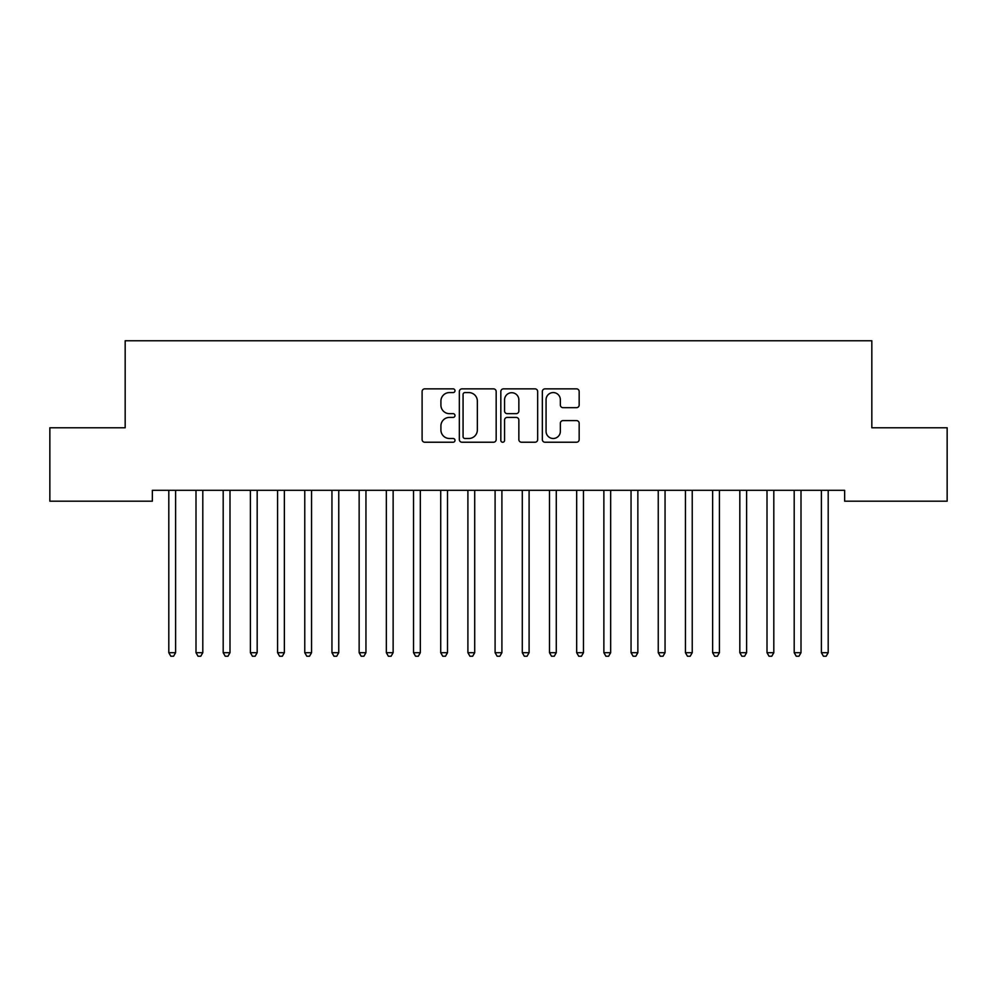 <?xml version="1.0" encoding="UTF-8"?>
<svg xmlns="http://www.w3.org/2000/svg" width="997" height="997" viewBox="0 0 997 997"><rect width="100%" height="100%" fill="white"/><g stroke="black" fill="none" stroke-linecap="round" stroke-linejoin="round"><path stroke-width="1.5" d="M454.993 390.724A1.869 1.869 0 0 0 453.124 388.855L424.772 388.855A2.667 2.667 0 0 0 422.105 391.522L422.105 439.565A2.667 2.667 0 0 0 424.772 442.232L453.124 442.232A1.869 1.869 0 0 0 454.993 440.362A1.869 1.869 0 0 0 453.124 438.493L449.46 438.493A8.537 8.537 0 0 1 440.911 429.956L440.911 425.943A8.537 8.537 0 0 1 449.46 417.407L453.124 417.407A1.869 1.869 0 0 0 454.993 415.537A1.869 1.869 0 0 0 453.124 413.668L449.46 413.668A8.537 8.537 0 0 1 440.911 405.131L440.911 401.13A8.537 8.537 0 0 1 449.46 392.581L453.124 392.581A1.869 1.869 0 0 0 454.993 390.724M576.503 407.673A2.667 2.667 0 0 0 579.17 404.994L579.17 391.522A2.667 2.667 0 0 0 576.503 388.855L545.01 388.855A2.667 2.667 0 0 0 542.343 391.522L542.343 439.565A2.667 2.667 0 0 0 545.01 442.232L576.503 442.232A2.667 2.667 0 0 0 579.17 439.565L579.17 423.276A2.667 2.667 0 0 0 576.503 420.609L563.018 420.609A2.667 2.667 0 0 0 560.351 423.276L560.351 431.352A7.141 7.141 0 0 1 553.21 438.493A7.141 7.141 0 0 1 546.069 431.352L546.069 399.722A7.141 7.141 0 0 1 553.21 392.581A7.141 7.141 0 0 1 560.351 399.722L560.351 404.994A2.667 2.667 0 0 0 563.018 407.673L576.503 407.673M844.646 490.312L152.354 490.312L152.354 501.192L49.85 501.192L49.85 427.775L125.173 427.775L125.173 340.762L871.827 340.762L871.827 427.775L947.15 427.775L947.15 501.192L844.646 501.192L844.646 490.312M496.17 391.522A2.667 2.667 0 0 0 493.49 388.855L461.997 388.855A2.667 2.667 0 0 0 459.33 391.522L459.33 439.565A2.667 2.667 0 0 0 461.997 442.232L493.49 442.232A2.667 2.667 0 0 0 496.17 439.565L496.17 391.522M503.51 388.855L535.003 388.855A2.667 2.667 0 0 1 537.67 391.522L537.67 439.565A2.667 2.667 0 0 1 535.003 442.232L521.518 442.232A2.667 2.667 0 0 1 518.851 439.565L518.851 420.073A2.667 2.667 0 0 0 516.184 417.407L507.236 417.407A2.667 2.667 0 0 0 504.569 420.073L504.569 440.362A1.869 1.869 0 0 1 502.7 442.232A1.869 1.869 0 0 1 500.83 440.362L500.83 391.522A2.667 2.667 0 0 1 503.51 388.855M464.938 392.581A1.869 1.869 0 0 0 463.069 394.451L463.069 436.624A1.869 1.869 0 0 0 464.938 438.493L468.802 438.493A8.537 8.537 0 0 0 477.351 429.956L477.351 401.13A8.537 8.537 0 0 0 468.802 392.581L464.938 392.581M518.851 399.859A7.141 7.141 0 0 0 511.71 392.718A7.141 7.141 0 0 0 504.569 399.859L504.569 411.001A2.667 2.667 0 0 0 507.236 413.668L516.184 413.668A2.667 2.667 0 0 0 518.851 411.001L518.851 399.859M168.618 490.711A2.717 2.717 0 0 1 168.805 491.733A2.717 2.717 0 0 0 168.618 490.711L168.456 490.312M175.97 490.312L175.808 490.711A2.717 2.717 0 0 0 175.609 491.733L175.609 652.699L168.805 652.699L168.805 491.733M175.609 652.699L173.565 656.238L170.848 656.238L168.805 652.699M195.798 490.711A2.717 2.717 0 0 1 195.998 491.733A2.717 2.717 0 0 0 195.798 490.711L195.649 490.312M222.992 490.711A2.717 2.717 0 0 1 223.191 491.733A2.717 2.717 0 0 0 222.992 490.711L222.83 490.312M203.151 490.312L203.002 490.711A2.717 2.717 0 0 0 202.802 491.733L202.802 652.699L195.998 652.699L195.998 491.733M202.802 652.699L200.758 656.238L198.042 656.238L195.998 652.699M230.344 490.312L230.182 490.711A2.717 2.717 0 0 0 229.995 491.733L229.995 652.699L223.191 652.699L223.191 491.733M229.995 652.699L227.952 656.238L225.235 656.238L223.191 652.699M250.185 490.711A2.717 2.717 0 0 1 250.384 491.733A2.717 2.717 0 0 0 250.185 490.711L250.023 490.312M277.378 490.711A2.717 2.717 0 0 1 277.577 491.733A2.717 2.717 0 0 0 277.378 490.711L277.216 490.312M257.538 490.312L257.376 490.711A2.717 2.717 0 0 0 257.176 491.733L257.176 652.699L250.384 652.699L250.384 491.733M257.176 652.699L255.145 656.238L252.428 656.238L250.384 652.699M284.731 490.312L284.569 490.711A2.717 2.717 0 0 0 284.369 491.733L284.369 652.699L277.577 652.699L277.577 491.733M284.369 652.699L282.338 656.238L279.609 656.238L277.577 652.699M304.571 490.711A2.717 2.717 0 0 1 304.77 491.733A2.717 2.717 0 0 0 304.571 490.711L304.409 490.312M311.924 490.312L311.762 490.711A2.717 2.717 0 0 0 311.562 491.733L311.562 652.699L304.77 652.699L304.77 491.733M311.562 652.699L309.519 656.238L306.802 656.238L304.77 652.699M331.764 490.711A2.717 2.717 0 0 1 331.951 491.733A2.717 2.717 0 0 0 331.764 490.711L331.602 490.312M339.105 490.312L338.955 490.711A2.717 2.717 0 0 0 338.756 491.733L338.756 652.699L331.951 652.699L331.951 491.733M338.756 652.699L336.712 656.238L333.995 656.238L331.951 652.699M358.945 490.711A2.717 2.717 0 0 1 359.144 491.733A2.717 2.717 0 0 0 358.945 490.711L358.795 490.312M366.298 490.312L366.136 490.711A2.717 2.717 0 0 0 365.949 491.733L365.949 652.699L359.144 652.699L359.144 491.733M365.949 652.699L363.905 656.238L361.188 656.238L359.144 652.699M386.138 490.711A2.717 2.717 0 0 1 386.338 491.733A2.717 2.717 0 0 0 386.138 490.711L385.976 490.312M393.491 490.312L393.329 490.711A2.717 2.717 0 0 0 393.13 491.733L393.13 652.699L386.338 652.699L386.338 491.733M393.13 652.699L391.098 656.238L388.381 656.238L386.338 652.699M413.331 490.711A2.717 2.717 0 0 1 413.531 491.733A2.717 2.717 0 0 0 413.331 490.711L413.169 490.312M420.684 490.312L420.522 490.711A2.717 2.717 0 0 0 420.323 491.733L420.323 652.699L413.531 652.699L413.531 491.733M420.323 652.699L418.291 656.238L415.562 656.238L413.531 652.699M440.524 490.711A2.717 2.717 0 0 1 440.724 491.733A2.717 2.717 0 0 0 440.524 490.711L440.362 490.312M447.877 490.312L447.715 490.711A2.717 2.717 0 0 0 447.516 491.733L447.516 652.699L440.724 652.699L440.724 491.733M447.516 652.699L445.472 656.238L442.755 656.238L440.724 652.699M467.718 490.711A2.717 2.717 0 0 1 467.905 491.733A2.717 2.717 0 0 0 467.718 490.711L467.556 490.312M475.071 490.312L474.908 490.711A2.717 2.717 0 0 0 474.709 491.733L474.709 652.699L467.905 652.699L467.905 491.733M474.709 652.699L472.665 656.238L469.948 656.238L467.905 652.699M494.898 490.711A2.717 2.717 0 0 1 495.098 491.733A2.717 2.717 0 0 0 494.898 490.711L494.749 490.312M502.251 490.312L502.102 490.711A2.717 2.717 0 0 0 501.902 491.733L501.902 652.699L495.098 652.699L495.098 491.733M501.902 652.699L499.858 656.238L497.142 656.238L495.098 652.699M522.092 490.711A2.717 2.717 0 0 1 522.291 491.733A2.717 2.717 0 0 0 522.092 490.711L521.93 490.312M529.444 490.312L529.282 490.711A2.717 2.717 0 0 0 529.095 491.733L529.095 652.699L522.291 652.699L522.291 491.733M529.095 652.699L527.052 656.238L524.335 656.238L522.291 652.699M549.285 490.711A2.717 2.717 0 0 1 549.484 491.733A2.717 2.717 0 0 0 549.285 490.711L549.123 490.312M556.638 490.312L556.476 490.711A2.717 2.717 0 0 0 556.276 491.733L556.276 652.699L549.484 652.699L549.484 491.733M556.276 652.699L554.245 656.238L551.528 656.238L549.484 652.699M576.478 490.711A2.717 2.717 0 0 1 576.677 491.733A2.717 2.717 0 0 0 576.478 490.711L576.316 490.312M583.831 490.312L583.669 490.711A2.717 2.717 0 0 0 583.469 491.733L583.469 652.699L576.677 652.699L576.677 491.733M583.469 652.699L581.438 656.238L578.709 656.238L576.677 652.699M603.671 490.711A2.717 2.717 0 0 1 603.87 491.733A2.717 2.717 0 0 0 603.671 490.711L603.509 490.312M611.024 490.312L610.862 490.711A2.717 2.717 0 0 0 610.663 491.733L610.663 652.699L603.87 652.699L603.87 491.733M610.663 652.699L608.619 656.238L605.902 656.238L603.87 652.699M630.864 490.711A2.717 2.717 0 0 1 631.051 491.733A2.717 2.717 0 0 0 630.864 490.711L630.702 490.312M638.205 490.312L638.055 490.711A2.717 2.717 0 0 0 637.856 491.733L637.856 652.699L631.051 652.699L631.051 491.733M637.856 652.699L635.812 656.238L633.095 656.238L631.051 652.699M658.045 490.711A2.717 2.717 0 0 1 658.244 491.733A2.717 2.717 0 0 0 658.045 490.711L657.895 490.312M665.398 490.312L665.236 490.711A2.717 2.717 0 0 0 665.049 491.733L665.049 652.699L658.244 652.699L658.244 491.733M665.049 652.699L663.005 656.238L660.288 656.238L658.244 652.699M685.238 490.711A2.717 2.717 0 0 1 685.438 491.733A2.717 2.717 0 0 0 685.238 490.711L685.076 490.312M692.591 490.312L692.429 490.711A2.717 2.717 0 0 0 692.23 491.733L692.23 652.699L685.438 652.699L685.438 491.733M692.23 652.699L690.198 656.238L687.481 656.238L685.438 652.699M712.431 490.711A2.717 2.717 0 0 1 712.631 491.733A2.717 2.717 0 0 0 712.431 490.711L712.269 490.312M719.784 490.312L719.622 490.711A2.717 2.717 0 0 0 719.423 491.733L719.423 652.699L712.631 652.699L712.631 491.733M719.423 652.699L717.391 656.238L714.662 656.238L712.631 652.699M739.624 490.711A2.717 2.717 0 0 1 739.824 491.733A2.717 2.717 0 0 0 739.624 490.711L739.462 490.312M746.977 490.312L746.815 490.711A2.717 2.717 0 0 0 746.616 491.733L746.616 652.699L739.824 652.699L739.824 491.733M746.616 652.699L744.572 656.238L741.855 656.238L739.824 652.699M766.818 490.711A2.717 2.717 0 0 1 767.005 491.733A2.717 2.717 0 0 0 766.818 490.711L766.656 490.312M774.171 490.312L774.008 490.711A2.717 2.717 0 0 0 773.809 491.733L773.809 652.699L767.005 652.699L767.005 491.733M773.809 652.699L771.765 656.238L769.048 656.238L767.005 652.699M793.998 490.711A2.717 2.717 0 0 1 794.198 491.733A2.717 2.717 0 0 0 793.998 490.711L793.849 490.312M801.351 490.312L801.202 490.711A2.717 2.717 0 0 0 801.002 491.733L801.002 652.699L794.198 652.699L794.198 491.733M801.002 652.699L798.958 656.238L796.242 656.238L794.198 652.699M821.192 490.711A2.717 2.717 0 0 1 821.391 491.733A2.717 2.717 0 0 0 821.192 490.711L821.029 490.312M828.544 490.312L828.382 490.711A2.717 2.717 0 0 0 828.195 491.733L828.195 652.699L821.391 652.699L821.391 491.733M828.195 652.699L826.152 656.238L823.435 656.238L821.391 652.699"/></g></svg>
